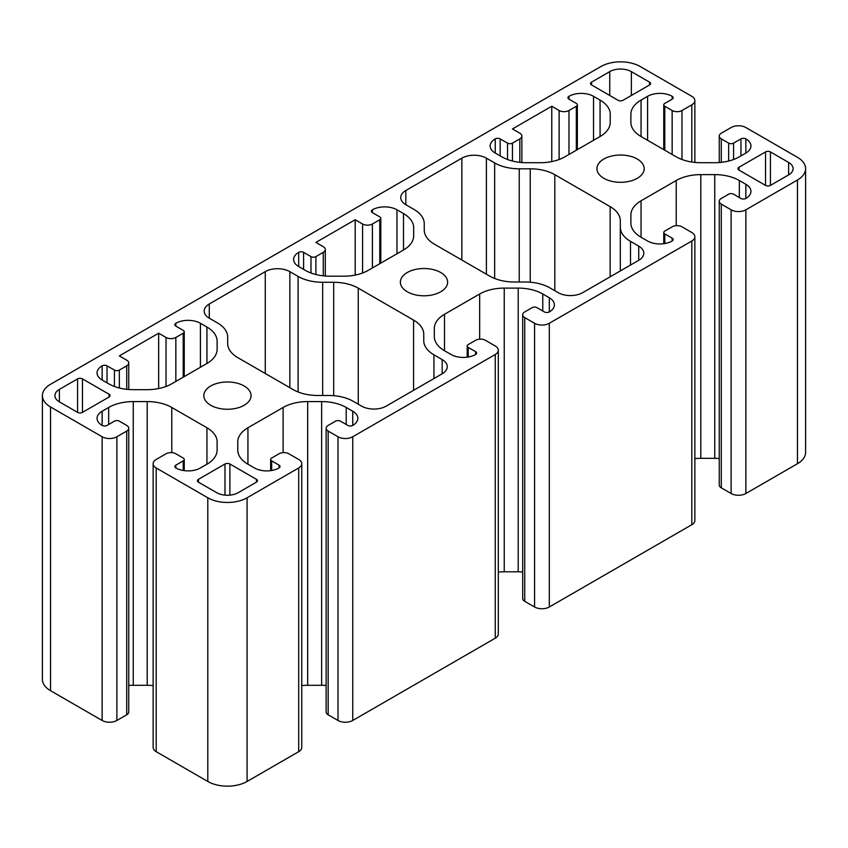 <?xml version="1.0" encoding="UTF-8"?>
<svg xmlns="http://www.w3.org/2000/svg" width="848" height="848" viewBox="0 0 848 848"><rect width="100%" height="100%" fill="white"/><g stroke="black" fill="none" stroke-linecap="round" stroke-linejoin="round"><path stroke-width="1.27" d="M637.261 159.021A23.627 13.642 0 0 0 611.514 156.064A23.627 13.642 0 0 0 596.928 168.667A23.627 13.642 0 0 0 603.85 178.313A23.627 13.642 0 0 0 629.598 181.271A23.627 13.642 0 0 0 644.183 168.667A23.627 13.642 0 0 0 637.261 159.021M440.706 272.505A23.627 13.642 0 0 0 414.958 269.547A23.627 13.642 0 0 0 400.373 282.151A23.627 13.642 0 0 0 407.294 291.797A23.627 13.642 0 0 0 433.042 294.754A23.627 13.642 0 0 0 447.627 282.151A23.627 13.642 0 0 0 440.706 272.505M244.15 385.978A23.627 13.642 0 0 0 218.402 383.02A23.627 13.642 0 0 0 203.817 395.624A23.627 13.642 0 0 0 210.739 405.27A23.627 13.642 0 0 0 236.486 408.227A23.627 13.642 0 0 0 251.072 395.624A23.627 13.642 0 0 0 244.15 385.978M623.015 100.297L649.547 84.97A3.477 2.003 0 0 0 650.564 83.549A3.477 2.003 0 0 0 649.547 82.139L631.368 71.635A15.285 8.83 0 0 0 609.744 71.635L591.565 82.139A3.477 2.003 0 0 0 590.547 83.549A3.477 2.003 0 0 0 591.565 84.97L618.097 100.297A3.477 2.003 0 0 0 623.015 100.297M265.276 271.646L209.265 303.987A17.373 10.028 0 0 0 204.177 311.089A17.373 10.028 0 0 0 209.265 318.18L217.512 322.94A34.747 20.066 180 0 1 227.688 337.122L227.688 343.482A34.747 20.066 0 0 0 237.864 357.676L293.185 389.614A34.747 20.066 0 0 0 317.756 395.486L328.77 395.486A34.747 20.066 180 0 1 353.34 401.358L361.598 406.128A17.373 10.028 0 0 0 386.158 406.128L442.179 373.788A17.373 10.028 0 0 0 447.267 366.686A17.373 10.028 0 0 0 442.179 359.594L433.932 354.835A34.747 20.066 180 0 1 423.756 340.652L423.756 334.292A34.747 20.066 0 0 0 413.58 320.099L358.259 288.161A34.747 20.066 0 0 0 333.688 282.289L322.675 282.289A34.747 20.066 180 0 1 298.104 276.416L289.846 271.646A17.373 10.028 0 0 0 265.276 271.646L265.276 373.502M372.399 209.806A3.477 2.003 0 0 0 371.382 211.216A3.477 2.003 0 0 0 372.399 212.636L379.777 216.897A3.477 2.003 180 0 1 380.794 218.318A3.477 2.003 180 0 1 379.777 219.727L372.399 223.989A6.954 4.017 180 0 1 362.573 223.989L355.206 219.727L315.891 242.433L323.268 246.683A6.954 4.017 180 0 1 325.303 249.524A6.954 4.017 180 0 1 323.268 252.354L315.891 256.615A3.477 2.003 180 0 1 310.983 256.615L303.605 252.354A3.477 2.003 0 0 0 298.697 252.354A17.373 10.028 0 0 0 293.609 259.446A17.373 10.028 0 0 0 298.697 266.548L305.227 270.311A34.747 20.066 0 0 0 329.798 276.194L343.758 276.194A34.747 20.066 0 0 0 368.329 270.311L403.5 250.001A34.747 20.066 0 0 0 413.676 235.818L413.676 227.762A34.747 20.066 0 0 0 403.5 213.569L396.97 209.806A17.373 10.028 0 0 0 372.399 209.806L372.399 212.636M461.842 158.173L405.821 190.514A17.373 10.028 0 0 0 400.733 197.605A17.373 10.028 0 0 0 405.821 204.697L414.068 209.456A34.747 20.066 180 0 1 424.244 223.639L424.244 230.009A34.747 20.066 0 0 0 434.42 244.192L489.741 276.13A34.747 20.066 0 0 0 514.312 282.002L525.325 282.002A34.747 20.066 180 0 1 549.896 287.885L558.154 292.645A17.373 10.028 0 0 0 582.724 292.645L638.735 260.304A17.373 10.028 0 0 0 643.823 253.213A17.373 10.028 0 0 0 638.735 246.121L630.488 241.351A34.747 20.066 180 0 1 620.312 227.169L620.312 220.809A34.747 20.066 0 0 0 610.136 206.626L554.815 174.688A34.747 20.066 0 0 0 530.244 168.805L519.23 168.805A34.747 20.066 180 0 1 494.66 162.933L486.402 158.173A17.373 10.028 0 0 0 461.842 158.173L461.842 260.018M175.843 323.279A3.477 2.003 0 0 0 174.826 324.699A3.477 2.003 0 0 0 175.843 326.12L183.221 330.381A3.477 2.003 180 0 1 184.239 331.791A3.477 2.003 180 0 1 183.221 333.211L175.843 337.472A6.954 4.017 180 0 1 166.017 337.472L158.65 333.211L119.335 355.906L126.712 360.167A6.954 4.017 180 0 1 128.748 362.997A6.954 4.017 180 0 1 126.712 365.838L119.335 370.099A3.477 2.003 180 0 1 114.427 370.099L107.049 365.838A3.477 2.003 0 0 0 102.142 365.838A17.373 10.028 0 0 0 97.054 372.929A17.373 10.028 0 0 0 102.142 380.021L108.671 383.794A34.747 20.066 0 0 0 133.242 389.667L147.202 389.667A34.747 20.066 0 0 0 171.773 383.794L206.944 363.485A34.747 20.066 0 0 0 217.12 349.302L217.12 341.235A34.747 20.066 0 0 0 206.944 327.052L200.414 323.279A17.373 10.028 0 0 0 175.843 323.279L175.843 326.12M770.429 185.405L788.608 174.911A15.285 8.83 0 0 0 793.092 168.667A15.285 8.83 0 0 0 788.608 162.424L770.429 151.93A3.477 2.003 0 0 0 765.521 151.93L738.979 167.247A3.477 2.003 0 0 0 737.961 168.667A3.477 2.003 0 0 0 738.979 170.088L765.521 185.405A3.477 2.003 0 0 0 770.429 185.405L770.429 151.93M568.966 96.322A3.477 2.003 0 0 0 567.948 97.743A3.477 2.003 0 0 0 568.966 99.163L576.333 103.414A3.477 2.003 180 0 1 577.35 104.834A3.477 2.003 180 0 1 576.333 106.254L568.966 110.505A6.954 4.017 180 0 1 559.129 110.505L551.762 106.254L512.446 128.949L519.824 133.2A6.954 4.017 180 0 1 521.859 136.04A6.954 4.017 180 0 1 519.824 138.881L512.446 143.132A3.477 2.003 180 0 1 507.539 143.132L500.161 138.881A3.477 2.003 0 0 0 495.253 138.881A17.373 10.028 0 0 0 490.165 145.973A17.373 10.028 0 0 0 495.253 153.064L501.783 156.827A34.747 20.066 0 0 0 526.354 162.71L540.314 162.71A34.747 20.066 0 0 0 564.885 156.827L600.066 136.528A34.747 20.066 0 0 0 610.242 122.335L610.242 114.279A34.747 20.066 0 0 0 600.066 100.096L593.526 96.322A17.373 10.028 0 0 0 568.966 96.322L568.966 99.163M640.208 66.536A27.793 16.048 0 0 0 600.903 66.536L50.541 384.282A27.793 16.048 0 0 0 42.4 395.624A27.793 16.048 0 0 0 50.541 406.976L102.142 436.762A10.42 6.021 0 0 0 116.876 436.762L126.712 431.091A6.954 4.017 0 0 0 128.748 428.251A6.954 4.017 0 0 0 126.712 425.42L119.335 421.159A3.477 2.003 0 0 0 114.427 421.159L107.049 425.42A3.477 2.003 180 0 1 102.142 425.42A17.373 10.028 180 0 1 97.054 418.329A17.373 10.028 180 0 1 102.142 411.227L108.671 407.464A34.747 20.066 180 0 1 133.242 401.581L147.202 401.581A34.747 20.066 180 0 1 171.773 407.464L206.944 427.763A34.747 20.066 180 0 1 217.12 441.956L217.12 450.012A34.747 20.066 180 0 1 206.944 464.206L200.414 467.969A17.373 10.028 180 0 1 175.843 467.969A3.477 2.003 180 0 1 174.826 466.548A3.477 2.003 180 0 1 175.843 465.139L183.221 460.877A3.477 2.003 0 0 0 184.239 459.457A3.477 2.003 0 0 0 183.221 458.047L175.843 453.786A6.954 4.017 0 0 0 166.017 453.786L156.191 459.457A10.42 6.021 0 0 0 153.138 463.718A10.42 6.021 0 0 0 156.191 467.969L207.792 497.765A27.793 16.048 0 0 0 247.097 497.765L298.697 467.969A10.42 6.021 0 0 0 301.75 463.718A10.42 6.021 0 0 0 298.697 459.457L288.871 453.786A6.954 4.017 0 0 0 279.034 453.786L271.667 458.047A3.477 2.003 0 0 0 270.65 459.457A3.477 2.003 0 0 0 271.667 460.877L279.034 465.139A3.477 2.003 180 0 1 280.052 466.548A3.477 2.003 180 0 1 279.034 467.969A17.373 10.028 180 0 1 254.474 467.969L247.934 464.206A34.747 20.066 180 0 1 237.758 450.012L237.758 441.956A34.747 20.066 180 0 1 247.934 427.763L283.115 407.464A34.747 20.066 180 0 1 307.686 401.581L321.646 401.581A34.747 20.066 180 0 1 346.217 407.464L352.747 411.227A17.373 10.028 180 0 1 357.835 418.329A17.373 10.028 180 0 1 352.747 425.42A3.477 2.003 180 0 1 347.839 425.42L340.461 421.159A3.477 2.003 0 0 0 335.554 421.159L328.176 425.42A6.954 4.017 0 0 0 326.141 428.251A6.954 4.017 0 0 0 328.176 431.091L338.002 436.762A10.42 6.021 0 0 0 352.747 436.762L495.253 354.496A10.42 6.021 0 0 0 498.306 350.235A10.42 6.021 0 0 0 495.253 345.984L485.427 340.302A6.954 4.017 0 0 0 475.601 340.302L468.223 344.564A3.477 2.003 0 0 0 467.206 345.984A3.477 2.003 0 0 0 468.223 347.394L475.601 351.655A3.477 2.003 180 0 1 476.618 353.075A3.477 2.003 180 0 1 475.601 354.496A17.373 10.028 180 0 1 451.03 354.496L444.5 350.722A34.747 20.066 180 0 1 434.324 336.539L434.324 328.473A34.747 20.066 180 0 1 444.5 314.29L479.671 293.98A34.747 20.066 180 0 1 504.242 288.108L518.202 288.108A34.747 20.066 180 0 1 542.773 293.98L549.303 297.754A17.373 10.028 180 0 1 554.391 304.845A17.373 10.028 180 0 1 549.303 311.937A3.477 2.003 180 0 1 544.395 311.937L537.017 307.676A3.477 2.003 0 0 0 532.109 307.676L524.732 311.937A6.954 4.017 0 0 0 522.697 314.778A6.954 4.017 0 0 0 524.732 317.608L534.569 323.279A10.42 6.021 0 0 0 549.303 323.279L691.809 241.012A10.42 6.021 0 0 0 694.862 236.751A10.42 6.021 0 0 0 691.809 232.5L681.983 226.829A6.954 4.017 0 0 0 672.157 226.829L664.779 231.08A3.477 2.003 0 0 0 663.761 232.5A3.477 2.003 0 0 0 664.779 233.921L672.157 238.171A3.477 2.003 180 0 1 673.174 239.592A3.477 2.003 180 0 1 672.157 241.012A17.373 10.028 180 0 1 647.586 241.012L641.056 237.239A34.747 20.066 180 0 1 630.88 223.056L630.88 214.989A34.747 20.066 180 0 1 641.056 200.806L676.227 180.497A34.747 20.066 180 0 1 700.798 174.624L714.758 174.624A34.747 20.066 180 0 1 739.329 180.497L745.858 184.27A17.373 10.028 180 0 1 750.946 191.362A17.373 10.028 180 0 1 745.858 198.453A3.477 2.003 180 0 1 740.951 198.453L733.573 194.203A3.477 2.003 0 0 0 728.665 194.203L721.288 198.453A6.954 4.017 0 0 0 719.252 201.294A6.954 4.017 0 0 0 721.288 204.124L731.124 209.806A10.42 6.021 0 0 0 745.858 209.806L797.459 180.009A27.793 16.048 0 0 0 805.6 168.667A27.793 16.048 0 0 0 797.459 157.315L745.858 127.529A10.42 6.021 0 0 0 731.124 127.529L721.288 133.2A6.954 4.017 0 0 0 719.252 136.04A6.954 4.017 0 0 0 721.288 138.881L728.665 143.132A3.477 2.003 0 0 0 733.573 143.132L740.951 138.881A3.477 2.003 180 0 1 745.858 138.881A17.373 10.028 180 0 1 750.946 145.973A17.373 10.028 180 0 1 745.858 153.064L739.329 156.827A34.747 20.066 180 0 1 714.758 162.71L700.798 162.71A34.747 20.066 180 0 1 676.227 156.827L641.056 136.528A34.747 20.066 180 0 1 630.88 122.335L630.88 114.279A34.747 20.066 180 0 1 641.056 100.096L647.586 96.322A17.373 10.028 180 0 1 672.157 96.322A3.477 2.003 180 0 1 673.174 97.743A3.477 2.003 180 0 1 672.157 99.163L664.779 103.414A3.477 2.003 0 0 0 663.761 104.834A3.477 2.003 0 0 0 664.779 106.254L672.157 110.505A6.954 4.017 0 0 0 681.983 110.505L691.809 104.834A10.42 6.021 0 0 0 694.862 100.573A10.42 6.021 0 0 0 691.809 96.322L640.208 66.536M224.985 464.004L198.453 479.321A3.477 2.003 0 0 0 197.436 480.742A3.477 2.003 0 0 0 198.453 482.162L216.632 492.656A15.285 8.83 0 0 0 238.256 492.656L256.435 482.162A3.477 2.003 0 0 0 257.453 480.742A3.477 2.003 0 0 0 256.435 479.321L229.903 464.004A3.477 2.003 0 0 0 224.985 464.004L224.985 495.126M77.571 378.886L59.392 389.391A15.285 8.83 0 0 0 54.908 395.624A15.285 8.83 0 0 0 59.392 401.867L77.571 412.361A3.477 2.003 0 0 0 82.479 412.361L109.021 397.044A3.477 2.003 0 0 0 110.039 395.624A3.477 2.003 0 0 0 109.021 394.214L82.479 378.886A3.477 2.003 0 0 0 77.571 378.886L77.571 412.361M719.252 201.294L719.252 485.003A6.954 4.017 0 0 0 721.288 487.833L731.124 493.504A10.42 6.021 0 0 0 745.858 493.504L797.459 463.718A27.793 16.048 0 0 0 805.6 452.376L805.6 168.667M694.862 458.62A34.747 20.066 180 0 1 700.798 458.333L714.758 458.333A34.747 20.066 180 0 1 719.252 458.503M522.697 314.778L522.697 598.476A6.954 4.017 0 0 0 524.732 601.317L534.569 606.988A10.42 6.021 0 0 0 549.303 606.988L691.809 524.721A10.42 6.021 0 0 0 694.862 520.46L694.862 236.751M498.306 572.103A34.747 20.066 180 0 1 504.242 571.806L518.202 571.806A34.747 20.066 180 0 1 522.697 571.976M326.141 428.251L326.141 711.96A6.954 4.017 0 0 0 328.176 714.8L338.002 720.471A10.42 6.021 0 0 0 352.747 720.471L495.253 638.194A10.42 6.021 0 0 0 498.306 633.944L498.306 350.235M301.75 685.587A34.747 20.066 180 0 1 307.686 685.29L321.646 685.29A34.747 20.066 180 0 1 326.141 685.46M153.138 463.718L153.138 747.427A10.42 6.021 0 0 0 156.191 751.678L207.792 781.464A27.793 16.048 0 0 0 247.097 781.464L298.697 751.678A10.42 6.021 0 0 0 301.75 747.427L301.75 463.718M128.748 685.46A34.747 20.066 180 0 1 133.242 685.29L147.202 685.29A34.747 20.066 180 0 1 153.138 685.587M42.4 395.624L42.4 679.333A27.793 16.048 0 0 0 50.541 690.685L102.142 720.471A10.42 6.021 0 0 0 116.876 720.471L126.712 714.8A6.954 4.017 0 0 0 128.748 711.96L128.748 428.251M217.12 441.956L217.12 450.012M237.758 441.956L237.758 450.012M434.324 328.473L434.324 336.539M630.88 214.989L630.88 223.056M630.88 114.279L630.88 122.335M551.762 106.254L551.762 161.586M158.65 333.211L158.65 388.554M620.312 227.169L620.312 270.936M355.206 219.727L355.206 275.07M423.756 340.652L423.756 334.292M50.541 406.976L50.541 690.685M102.142 436.762L102.142 720.471M116.876 436.762L116.876 720.471M126.712 431.091L126.712 714.8M102.142 411.227L102.142 425.42M108.671 407.464L108.671 424.488M133.242 401.581L133.242 685.29M147.202 401.581L147.202 685.29M171.773 407.464L171.773 452.641M206.944 427.763L206.944 464.206M175.843 465.139L175.843 467.969M183.221 460.877L183.221 470.502M156.191 467.969L156.191 751.678M207.792 497.765L207.792 781.464M247.097 497.765L247.097 781.464M298.697 467.969L298.697 751.678M271.667 460.877L271.667 470.502M279.034 465.139L279.034 467.969M247.934 427.763L247.934 464.206M283.115 407.464L283.115 452.641M307.686 401.581L307.686 685.29M321.646 401.581L321.646 685.29M346.217 407.464L346.217 424.488M352.747 411.227L352.747 425.42M328.176 431.091L328.176 714.8M338.002 436.762L338.002 720.471M352.747 436.762L352.747 720.471M495.253 354.496L495.253 638.194M468.223 347.394L468.223 357.019M475.601 351.655L475.601 354.496M444.5 314.29L444.5 350.722M479.671 293.98L479.671 339.158M504.242 288.108L504.242 571.806M518.202 288.108L518.202 571.806M542.773 293.98L542.773 311.004M549.303 297.754L549.303 311.937M524.732 317.608L524.732 601.317M534.569 323.279L534.569 606.988M549.303 323.279L549.303 606.988M691.809 241.012L691.809 524.721M664.779 233.921L664.779 243.535M672.157 238.171L672.157 241.012M641.056 200.806L641.056 237.239M676.227 180.497L676.227 225.674M700.798 174.624L700.798 458.333M714.758 174.624L714.758 458.333M739.329 180.497L739.329 197.52M745.858 184.27L745.858 198.453M721.288 204.124L721.288 487.833M731.124 209.806L731.124 493.504M745.858 209.806L745.858 493.504M797.459 180.009L797.459 463.718M721.288 138.881L721.288 162.35M728.665 143.132L728.665 161.035M733.573 143.132L733.573 159.509M740.951 138.881L740.951 155.894M745.858 138.881L745.858 153.064M641.056 100.096L641.056 136.528M647.586 96.322L647.586 140.291M672.157 96.322L672.157 99.163M664.779 106.254L664.779 150.223M672.157 110.505L672.157 154.484M681.983 110.505L681.983 159.509M691.809 104.834L691.809 162.021M593.526 96.322L593.526 140.291M576.333 106.254L576.333 150.223M568.966 110.505L568.966 154.484M559.129 110.505L559.129 159.509M519.824 138.881L519.824 162.35M512.446 143.132L512.446 161.035M507.539 143.132L507.539 159.509M500.161 138.881L500.161 155.894M495.253 138.881L495.253 153.064M600.066 100.096L600.066 136.528M788.608 162.424L788.608 174.911M765.521 151.93L765.521 185.405M738.979 167.247L738.979 170.088M200.414 323.279L200.414 367.258M183.221 333.211L183.221 377.19M175.843 337.472L175.843 381.441M166.017 337.472L166.017 386.476M126.712 365.838L126.712 389.317M119.335 370.099L119.335 387.992M114.427 370.099L114.427 386.476M107.049 365.838L107.049 382.861M102.142 365.838L102.142 380.021M206.944 327.052L206.944 363.485M486.402 158.173L486.402 274.201M405.821 190.514L405.821 204.697M638.735 246.121L638.735 260.304M630.488 241.351L630.488 265.064M610.136 206.626L610.136 276.819M554.815 174.688L554.815 290.716M530.244 168.805L530.244 282.204M519.23 168.805L519.23 282.002M494.66 162.933L494.66 278.483M396.97 209.806L396.97 253.775M379.777 219.727L379.777 263.707M372.399 223.989L372.399 267.957M362.573 223.989L362.573 272.992M323.268 252.354L323.268 275.833M315.891 256.615L315.891 274.508M310.983 256.615L310.983 272.992M303.605 252.354L303.605 269.378M298.697 252.354L298.697 266.548M403.5 213.569L403.5 250.001M289.846 271.646L289.846 387.684M209.265 303.987L209.265 318.18M442.179 359.594L442.179 373.788M433.932 354.835L433.932 378.547M413.58 320.099L413.58 390.292M358.259 288.161L358.259 404.199M333.688 282.289L333.688 395.687M322.675 282.289L322.675 395.486M298.104 276.416L298.104 391.967M649.547 82.139L649.547 84.97M631.368 71.635L631.368 95.474M609.744 71.635L609.744 95.474M591.565 82.139L591.565 84.97M229.903 464.004L229.903 495.126M198.453 479.321L198.453 482.162M256.435 479.321L256.435 482.162M82.479 378.886L82.479 412.361M59.392 389.391L59.392 401.867M109.021 394.214L109.021 397.044M184.239 459.457L184.239 470.651M270.65 459.457L270.65 470.651M467.206 345.984L467.206 357.178M663.761 232.5L663.761 243.694M719.252 136.04L719.252 162.54M663.761 104.834L663.761 149.64M694.862 100.573L694.862 162.413M577.35 104.834L577.35 149.64M521.859 136.04L521.859 162.54M184.239 331.791L184.239 376.597M128.748 362.997L128.748 389.497M380.794 218.318L380.794 263.113M325.303 249.524L325.303 276.024"/></g></svg>
